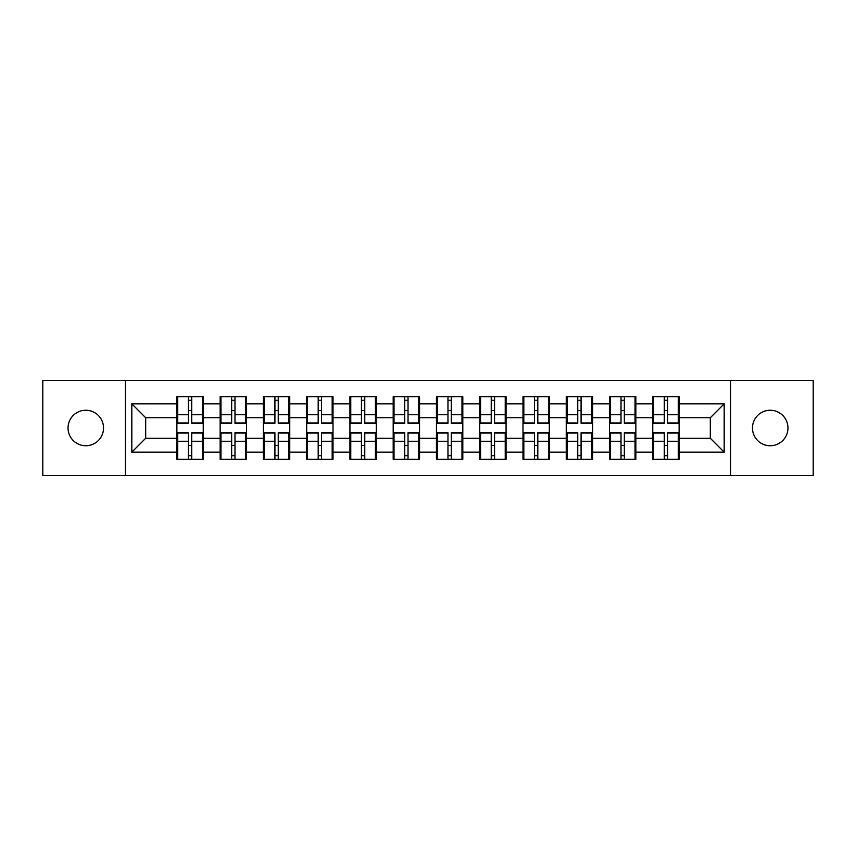 <?xml version="1.0" encoding="UTF-8"?>
<svg xmlns="http://www.w3.org/2000/svg" width="856" height="856" viewBox="0 0 856 856"><rect width="100%" height="100%" fill="white"/><g stroke="black" fill="none" stroke-linecap="round" stroke-linejoin="round"><path stroke-width="1.28" d="M770.218 445.751A17.751 17.751 0 0 1 752.467 428A17.751 17.751 0 0 1 770.218 410.249A17.751 17.751 0 0 1 787.959 428A17.751 17.751 0 0 1 770.218 445.751M85.782 445.751A17.751 17.751 0 0 1 68.041 428A17.751 17.751 0 0 1 85.782 410.249A17.751 17.751 0 0 1 103.533 428A17.751 17.751 0 0 1 85.782 445.751M730.553 475.562L813.2 475.562L813.2 380.439L730.553 380.439L730.553 475.562L125.447 475.562L125.447 380.439L42.8 380.439L42.8 475.562L125.447 475.562M679.118 445.612L678.284 445.612M653.599 445.612L652.764 445.612M652.764 410.388L653.599 410.388M678.284 410.388L679.118 410.388M679.118 406.782L678.284 406.782M653.599 406.782L652.764 406.782M652.764 449.218L653.599 449.218M678.284 449.218L679.118 449.218M635.848 445.612L635.024 445.612M610.339 445.612L609.504 445.612M609.504 410.388L610.339 410.388M635.024 410.388L635.848 410.388M635.848 406.782L635.024 406.782M610.339 406.782L609.504 406.782M609.504 449.218L610.339 449.218M635.024 449.218L635.848 449.218M592.587 445.612L591.764 445.612M567.079 445.612L566.244 445.612M566.244 410.388L567.079 410.388M591.764 410.388L592.587 410.388M592.587 406.782L591.764 406.782M567.079 406.782L566.244 406.782M566.244 449.218L567.079 449.218M591.764 449.218L592.587 449.218M549.327 445.612L548.493 445.612M523.819 445.612L522.984 445.612M522.984 410.388L523.819 410.388M548.493 410.388L549.327 410.388M549.327 406.782L548.493 406.782M523.819 406.782L522.984 406.782M522.984 449.218L523.819 449.218M548.493 449.218L549.327 449.218M506.067 445.612L505.233 445.612M480.548 445.612L479.724 445.612M479.724 410.388L480.548 410.388M505.233 410.388L506.067 410.388M506.067 406.782L505.233 406.782M480.548 406.782L479.724 406.782M479.724 449.218L480.548 449.218M505.233 449.218L506.067 449.218M462.807 445.612L461.973 445.612M437.288 445.612L436.453 445.612M436.453 410.388L437.288 410.388M461.973 410.388L462.807 410.388M462.807 406.782L461.973 406.782M437.288 406.782L436.453 406.782M436.453 449.218L437.288 449.218M461.973 449.218L462.807 449.218M419.547 445.612L418.712 445.612M394.028 445.612L393.193 445.612M393.193 410.388L394.028 410.388M418.712 410.388L419.547 410.388M419.547 406.782L418.712 406.782M394.028 406.782L393.193 406.782M393.193 449.218L394.028 449.218M418.712 449.218L419.547 449.218M376.276 445.612L375.452 445.612M350.767 445.612L349.933 445.612M349.933 410.388L350.767 410.388M375.452 410.388L376.276 410.388M376.276 406.782L375.452 406.782M350.767 406.782L349.933 406.782M349.933 449.218L350.767 449.218M375.452 449.218L376.276 449.218M333.016 445.612L332.182 445.612M307.507 445.612L306.673 445.612M306.673 410.388L307.507 410.388M332.182 410.388L333.016 410.388M333.016 406.782L332.182 406.782M307.507 406.782L306.673 406.782M306.673 449.218L307.507 449.218M332.182 449.218L333.016 449.218M289.756 445.612L288.921 445.612M264.236 445.612L263.413 445.612M263.413 410.388L264.236 410.388M288.921 410.388L289.756 410.388M289.756 406.782L288.921 406.782M264.236 406.782L263.413 406.782M263.413 449.218L264.236 449.218M288.921 449.218L289.756 449.218M246.496 445.612L245.661 445.612M220.976 445.612L220.153 445.612M220.153 410.388L220.976 410.388M245.661 410.388L246.496 410.388M246.496 406.782L245.661 406.782M220.976 406.782L220.153 406.782M220.153 449.218L220.976 449.218M245.661 449.218L246.496 449.218M730.553 380.439L125.447 380.439M710.309 438.261L710.309 417.739L679.118 417.739L679.118 438.261L710.309 438.261L724.176 452.129L724.176 403.872L679.118 403.872L679.118 396.66L652.764 396.66L652.764 417.739L635.848 417.739L635.848 438.261L652.764 438.261L652.764 417.739M724.176 452.129L679.118 452.129L679.118 459.34L652.764 459.34L652.764 452.129L635.848 452.129L635.848 459.34L609.504 459.34L609.504 452.129L592.587 452.129L592.587 459.34L566.244 459.34L566.244 452.129L549.327 452.129L549.327 459.34L522.984 459.34L522.984 452.129L506.067 452.129L506.067 459.34L479.724 459.34L479.724 452.129L462.807 452.129L462.807 459.34L436.453 459.34L436.453 452.129L419.547 452.129L419.547 459.34L393.193 459.34L393.193 452.129L376.276 452.129L376.276 459.34L349.933 459.34L349.933 452.129L333.016 452.129L333.016 459.34L306.673 459.34L306.673 452.129L289.756 452.129L289.756 459.34L263.413 459.34L263.413 452.129L246.496 452.129L246.496 459.34L220.153 459.34L220.153 452.129L203.236 452.129L203.236 459.34L176.882 459.34L176.882 452.129L131.824 452.129L131.824 403.872L176.882 403.872L176.882 417.739L145.691 417.739L145.691 438.261L176.882 438.261L176.882 417.739M652.764 403.872L635.848 403.872L635.848 396.66L609.504 396.66L609.504 403.872L592.587 403.872L592.587 396.66L566.244 396.66L566.244 403.872L549.327 403.872L549.327 396.66L522.984 396.66L522.984 403.872L506.067 403.872L506.067 396.66L479.724 396.66L479.724 403.872L462.807 403.872L462.807 396.66L436.453 396.66L436.453 403.872L419.547 403.872L419.547 396.66L393.193 396.66L393.193 403.872L376.276 403.872L376.276 396.66L349.933 396.66L349.933 403.872L333.016 403.872L333.016 396.66L306.673 396.66L306.673 403.872L289.756 403.872L289.756 396.66L263.413 396.66L263.413 403.872L246.496 403.872L246.496 396.66L220.153 396.66L220.153 403.872L203.236 403.872L203.236 396.66L176.882 396.66L176.882 403.872M652.764 438.261L652.764 452.129M635.848 438.261L635.848 452.129M635.848 403.872L635.848 417.739M592.587 438.261L609.504 438.261L609.504 417.739L592.587 417.739L592.587 452.129M609.504 438.261L609.504 452.129M609.504 403.872L609.504 417.739M592.587 403.872L592.587 417.739M549.327 438.261L566.244 438.261L566.244 417.739L549.327 417.739L549.327 452.129M566.244 438.261L566.244 452.129M566.244 403.872L566.244 417.739M549.327 403.872L549.327 417.739M506.067 438.261L522.984 438.261L522.984 417.739L506.067 417.739L506.067 452.129M522.984 438.261L522.984 452.129M522.984 403.872L522.984 417.739M506.067 403.872L506.067 417.739M462.807 438.261L479.724 438.261L479.724 417.739L462.807 417.739L462.807 452.129M479.724 438.261L479.724 452.129M479.724 403.872L479.724 417.739M462.807 403.872L462.807 417.739M419.547 438.261L436.453 438.261L436.453 417.739L419.547 417.739L419.547 452.129M436.453 438.261L436.453 452.129M436.453 403.872L436.453 417.739M419.547 403.872L419.547 417.739M376.276 438.261L393.193 438.261L393.193 417.739L376.276 417.739L376.276 452.129M393.193 438.261L393.193 452.129M393.193 403.872L393.193 417.739M376.276 403.872L376.276 417.739M333.016 438.261L349.933 438.261L349.933 417.739L333.016 417.739L333.016 452.129M349.933 438.261L349.933 452.129M349.933 403.872L349.933 417.739M333.016 403.872L333.016 417.739M289.756 438.261L306.673 438.261L306.673 417.739L289.756 417.739L289.756 452.129M306.673 438.261L306.673 452.129M306.673 403.872L306.673 417.739M289.756 403.872L289.756 417.739M246.496 438.261L263.413 438.261L263.413 417.739L246.496 417.739L246.496 452.129M263.413 438.261L263.413 452.129M263.413 403.872L263.413 417.739M246.496 403.872L246.496 417.739M203.236 438.261L220.153 438.261L220.153 417.739L203.236 417.739L203.236 452.129M220.153 438.261L220.153 452.129M220.153 403.872L220.153 417.739M203.236 403.872L203.236 417.739M203.236 445.612L202.401 445.612M177.716 445.612L176.882 445.612M176.882 410.388L177.716 410.388M202.401 410.388L203.236 410.388M203.236 406.782L202.401 406.782M177.716 406.782L176.882 406.782M176.882 449.218L177.716 449.218M202.401 449.218L203.236 449.218M176.882 438.261L176.882 452.129M145.691 438.261L131.824 452.129M131.824 403.872L145.691 417.739M679.118 438.261L679.118 452.129M679.118 403.872L679.118 417.739M724.176 403.872L710.309 417.739M202.401 396.66L202.401 423.281L191.723 423.281L191.723 396.66M188.395 396.66L188.395 423.281L177.716 423.281L177.716 396.66M188.395 400.266L191.723 400.266M191.723 410.527L188.395 410.527M177.716 459.34L177.716 432.719L188.395 432.719L188.395 459.34M191.723 459.34L191.723 432.719L202.401 432.719L202.401 459.34M191.723 455.734L188.395 455.734M188.395 445.473L191.723 445.473M245.661 396.66L245.661 423.281L234.983 423.281L234.983 396.66M231.655 396.66L231.655 423.281L220.976 423.281L220.976 396.66M231.655 400.266L234.983 400.266M234.983 410.527L231.655 410.527M288.921 396.66L288.921 423.281L278.243 423.281L278.243 396.66M274.915 396.66L274.915 423.281L264.236 423.281L264.236 396.66M274.915 400.266L278.243 400.266M278.243 410.527L274.915 410.527M332.182 396.66L332.182 423.281L321.514 423.281L321.514 396.66M318.186 396.66L318.186 423.281L307.507 423.281L307.507 396.66M318.186 400.266L321.514 400.266M321.514 410.527L318.186 410.527M375.452 396.66L375.452 423.281L364.774 423.281L364.774 396.66M361.446 396.66L361.446 423.281L350.767 423.281L350.767 396.66M361.446 400.266L364.774 400.266M364.774 410.527L361.446 410.527M418.712 396.66L418.712 423.281L408.034 423.281L408.034 396.66M404.706 396.66L404.706 423.281L394.028 423.281L394.028 396.66M404.706 400.266L408.034 400.266M408.034 410.527L404.706 410.527M220.976 459.34L220.976 432.719L231.655 432.719L231.655 459.34M234.983 459.34L234.983 432.719L245.661 432.719L245.661 459.34M234.983 455.734L231.655 455.734M231.655 445.473L234.983 445.473M264.236 459.34L264.236 432.719L274.915 432.719L274.915 459.34M278.243 459.34L278.243 432.719L288.921 432.719L288.921 459.34M278.243 455.734L274.915 455.734M274.915 445.473L278.243 445.473M307.507 459.34L307.507 432.719L318.186 432.719L318.186 459.34M321.514 459.34L321.514 432.719L332.182 432.719L332.182 459.34M321.514 455.734L318.186 455.734M318.186 445.473L321.514 445.473M350.767 459.34L350.767 432.719L361.446 432.719L361.446 459.34M364.774 459.34L364.774 432.719L375.452 432.719L375.452 459.34M364.774 455.734L361.446 455.734M361.446 445.473L364.774 445.473M394.028 459.34L394.028 432.719L404.706 432.719L404.706 459.34M408.034 459.34L408.034 432.719L418.712 432.719L418.712 459.34M408.034 455.734L404.706 455.734M404.706 445.473L408.034 445.473M461.973 396.66L461.973 423.281L451.294 423.281L451.294 396.66M447.966 396.66L447.966 423.281L437.288 423.281L437.288 396.66M447.966 400.266L451.294 400.266M451.294 410.527L447.966 410.527M437.288 459.34L437.288 432.719L447.966 432.719L447.966 459.34M451.294 459.34L451.294 432.719L461.973 432.719L461.973 459.34M451.294 455.734L447.966 455.734M447.966 445.473L451.294 445.473M505.233 396.66L505.233 423.281L494.554 423.281L494.554 396.66M491.226 396.66L491.226 423.281L480.548 423.281L480.548 396.66M491.226 400.266L494.554 400.266M494.554 410.527L491.226 410.527M480.548 459.34L480.548 432.719L491.226 432.719L491.226 459.34M494.554 459.34L494.554 432.719L505.233 432.719L505.233 459.34M494.554 455.734L491.226 455.734M491.226 445.473L494.554 445.473M548.493 396.66L548.493 423.281L537.814 423.281L537.814 396.66M534.486 396.66L534.486 423.281L523.819 423.281L523.819 396.66M534.486 400.266L537.814 400.266M537.814 410.527L534.486 410.527M523.819 459.34L523.819 432.719L534.486 432.719L534.486 459.34M537.814 459.34L537.814 432.719L548.493 432.719L548.493 459.34M537.814 455.734L534.486 455.734M534.486 445.473L537.814 445.473M591.764 396.66L591.764 423.281L581.085 423.281L581.085 396.66M577.757 396.66L577.757 423.281L567.079 423.281L567.079 396.66M577.757 400.266L581.085 400.266M581.085 410.527L577.757 410.527M567.079 459.34L567.079 432.719L577.757 432.719L577.757 459.34M581.085 459.34L581.085 432.719L591.764 432.719L591.764 459.34M581.085 455.734L577.757 455.734M577.757 445.473L581.085 445.473M635.024 396.66L635.024 423.281L624.345 423.281L624.345 396.66M621.017 396.66L621.017 423.281L610.339 423.281L610.339 396.66M621.017 400.266L624.345 400.266M624.345 410.527L621.017 410.527M610.339 459.34L610.339 432.719L621.017 432.719L621.017 459.34M624.345 459.34L624.345 432.719L635.024 432.719L635.024 459.34M624.345 455.734L621.017 455.734M621.017 445.473L624.345 445.473M678.284 396.66L678.284 423.281L667.605 423.281L667.605 396.66M664.277 396.66L664.277 423.281L653.599 423.281L653.599 396.66M664.277 400.266L667.605 400.266M667.605 410.527L664.277 410.527M653.599 459.34L653.599 432.719L664.277 432.719L664.277 459.34M667.605 459.34L667.605 432.719L678.284 432.719L678.284 459.34M667.605 455.734L664.277 455.734M664.277 445.473L667.605 445.473M188.395 414.732L177.716 414.732M188.395 422.928L177.716 422.928M202.401 414.732L191.723 414.732M202.401 422.928L191.723 422.928M191.723 441.268L202.401 441.268M191.723 433.072L202.401 433.072M177.716 441.268L188.395 441.268M177.716 433.072L188.395 433.072M231.655 414.732L220.976 414.732M231.655 422.928L220.976 422.928M245.661 414.732L234.983 414.732M245.661 422.928L234.983 422.928M274.915 414.732L264.236 414.732M274.915 422.928L264.236 422.928M288.921 414.732L278.243 414.732M288.921 422.928L278.243 422.928M318.186 414.732L307.507 414.732M318.186 422.928L307.507 422.928M332.182 414.732L321.514 414.732M332.182 422.928L321.514 422.928M361.446 414.732L350.767 414.732M361.446 422.928L350.767 422.928M375.452 414.732L364.774 414.732M375.452 422.928L364.774 422.928M404.706 414.732L394.028 414.732M404.706 422.928L394.028 422.928M418.712 414.732L408.034 414.732M418.712 422.928L408.034 422.928M234.983 441.268L245.661 441.268M234.983 433.072L245.661 433.072M220.976 441.268L231.655 441.268M220.976 433.072L231.655 433.072M278.243 441.268L288.921 441.268M278.243 433.072L288.921 433.072M264.236 441.268L274.915 441.268M264.236 433.072L274.915 433.072M321.514 441.268L332.182 441.268M321.514 433.072L332.182 433.072M307.507 441.268L318.186 441.268M307.507 433.072L318.186 433.072M364.774 441.268L375.452 441.268M364.774 433.072L375.452 433.072M350.767 441.268L361.446 441.268M350.767 433.072L361.446 433.072M408.034 441.268L418.712 441.268M408.034 433.072L418.712 433.072M394.028 441.268L404.706 441.268M394.028 433.072L404.706 433.072M447.966 414.732L437.288 414.732M447.966 422.928L437.288 422.928M461.973 414.732L451.294 414.732M461.973 422.928L451.294 422.928M451.294 441.268L461.973 441.268M451.294 433.072L461.973 433.072M437.288 441.268L447.966 441.268M437.288 433.072L447.966 433.072M491.226 414.732L480.548 414.732M491.226 422.928L480.548 422.928M505.233 414.732L494.554 414.732M505.233 422.928L494.554 422.928M494.554 441.268L505.233 441.268M494.554 433.072L505.233 433.072M480.548 441.268L491.226 441.268M480.548 433.072L491.226 433.072M534.486 414.732L523.819 414.732M534.486 422.928L523.819 422.928M548.493 414.732L537.814 414.732M548.493 422.928L537.814 422.928M537.814 441.268L548.493 441.268M537.814 433.072L548.493 433.072M523.819 441.268L534.486 441.268M523.819 433.072L534.486 433.072M577.757 414.732L567.079 414.732M577.757 422.928L567.079 422.928M591.764 414.732L581.085 414.732M591.764 422.928L581.085 422.928M581.085 441.268L591.764 441.268M581.085 433.072L591.764 433.072M567.079 441.268L577.757 441.268M567.079 433.072L577.757 433.072M621.017 414.732L610.339 414.732M621.017 422.928L610.339 422.928M635.024 414.732L624.345 414.732M635.024 422.928L624.345 422.928M624.345 441.268L635.024 441.268M624.345 433.072L635.024 433.072M610.339 441.268L621.017 441.268M610.339 433.072L621.017 433.072M664.277 414.732L653.599 414.732M664.277 422.928L653.599 422.928M678.284 414.732L667.605 414.732M678.284 422.928L667.605 422.928M667.605 441.268L678.284 441.268M667.605 433.072L678.284 433.072M653.599 441.268L664.277 441.268M653.599 433.072L664.277 433.072"/></g></svg>
